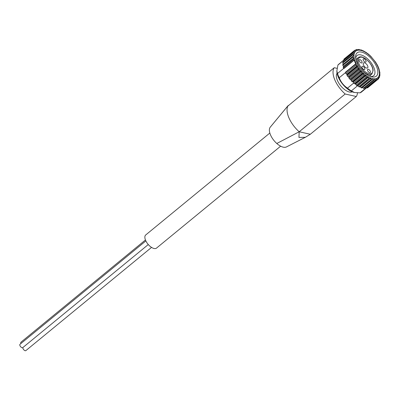 <?xml version="1.0" encoding="UTF-8"?>
<svg xmlns="http://www.w3.org/2000/svg" width="400" height="400" viewBox="0 0 400 400"><rect width="100%" height="100%" fill="white"/><g stroke="black" fill="none" stroke-linecap="round" stroke-linejoin="round"><path stroke-width="0.6" d="M365.835 88.44L361.375 92.1A17.95 8.705 -129.4 0 1 360.01 92.855L354.475 92.505L351.325 90.9L357.71 85.655A17.95 8.705 -129.4 0 1 357.41 85.475L367.95 76.955L367.055 77.32L366.275 76.79L365.55 75.305L364.55 75.485L363.775 74.835L363.185 73.29L362.105 73.285L361.365 72.54L361.26 71.33L359.805 70.795L359.13 69.975L358.895 68.44L357.73 68.1L357.14 67.23L357.355 66.17L355.955 65.29L355.47 64.405L355.745 63.78A17.95 8.705 -129.4 0 1 354.215 60.11L343.97 68.53L343.475 67.95L353.515 59.705L354.215 60.11M355.24 83.775L355.83 84.41A17.95 8.705 -129.4 0 1 354.97 83.76L365.55 75.305M351.325 90.9A17.95 8.705 -129.4 0 1 347.52 88.13L353.715 83.04M347.52 88.13C343.63 85.59 340.875 82.125 339.255 77.725A17.95 8.705 -129.4 0 1 337.495 73.5L343.795 68.325M339.255 77.725L345.43 72.655A0.755 0.365 50.6 0 0 345.915 73.535L346.8 74.24L357.11 65.775M355.47 64.405L345.43 72.65L345.495 72.195L355.745 63.78M337.495 73.5L336.845 70.97L337.915 65.055L343.05 60.835M337.915 65.055A17.95 8.705 -129.4 0 1 338.59 64.355L343.055 60.69M377.495 65.355L377.35 65.085L377.495 65.355A17.95 8.705 -129.4 0 1 379.02 69.02L379.97 73.105L379.69 73.12L379.97 75.35L379.555 75.695M270.31 127.09A12.85 6.23 50.6 0 0 270.27 127.14A12.85 6.23 50.6 0 0 270.095 127.37L288.25 105.465A20.845 10.105 50.6 0 0 288.625 117.115A20.845 10.105 50.6 0 0 289.06 118.14A20.845 10.105 50.6 0 0 299.195 131.76L310.31 134.265L356.285 96.51A20.845 10.105 50.6 0 0 357.46 92.905M270.095 127.37A12.85 6.23 50.6 0 0 276.8 143.49L299.195 131.765L345.175 94.005L356.285 96.51M287.285 106.57L334.23 67.705A20.845 10.105 50.6 0 0 345.175 94.005M337.09 73.28A12.095 5.865 50.6 0 0 339.175 83.725A12.095 5.865 50.6 0 0 349.38 92.01A12.095 5.865 50.6 0 0 352.325 91.835M337.04 68.34L334.23 67.705M310.31 134.265L305.325 137.32L298.94 137.415L299.195 131.76M276.8 143.49A12.85 6.23 50.6 0 0 286.45 146.93A12.85 6.23 50.6 0 0 286.61 146.845M368.74 86.885A0.755 0.365 50.6 0 0 368.78 86.86L378.675 78.73L378.845 77.05M366.82 87.665L367.145 87.84A0.755 0.365 50.6 0 0 367.535 87.87L377.435 79.745M357.64 85.42L358.74 86.58A0.755 0.365 50.6 0 0 359.505 86.965L370.31 78.175L369.545 78.725L368.775 78.335L367.95 76.955M364.75 87.81L365.435 88.3A0.755 0.365 50.6 0 0 365.93 88.395L375.845 80.25M362.475 87.42L363.42 88.24A0.755 0.365 50.6 0 0 364.015 88.415A0.755 0.365 50.6 0 0 364.075 88.315M360 86.645L361.16 87.66A0.755 0.365 50.6 0 0 361.85 87.93A0.755 0.365 50.6 0 0 361.885 87.895L371.785 79.765M355.83 84.41L356.235 85.035A0.755 0.365 50.6 0 0 357.02 85.565L357.41 85.475M346.8 74.24L347.105 75.475A0.755 0.365 50.6 0 0 347.69 76.345L348.87 77.295L349.09 78.22A0.755 0.365 50.6 0 0 349.765 79.04L350.95 79.8L351.33 80.78A0.755 0.365 50.6 0 0 352.065 81.53L353.215 82.075L353.735 83.08A0.755 0.365 50.6 0 0 354.51 83.73L354.97 83.76M352.705 56.49L342.81 64.615A0.755 0.365 50.6 0 0 342.765 64.64A0.755 0.365 50.6 0 0 342.895 65.37L343.59 66.345L343.245 67.125A0.755 0.365 50.6 0 0 343.475 67.95M343.39 64.125L353.67 55.585L352.675 54.26L342.72 62.435A0.755 0.365 50.6 0 0 342.78 63.05L343.355 64.05M343.32 60.525A0.755 0.365 50.6 0 0 343.125 60.565A0.755 0.365 50.6 0 0 343.12 61.065L343.46 61.825M353.86 50.975L343.965 59.105A0.755 0.365 50.6 0 0 343.915 59.49L344.02 59.83M371.865 76.865A15.115 7.33 -129.4 0 1 371.56 76.79A15.115 7.33 -129.4 0 1 355.59 57.345A15.115 7.33 -129.4 0 1 364.54 53.235A15.115 7.33 -129.4 0 1 377.225 68.445A15.115 7.33 -129.4 0 1 371.865 76.865M362.545 87.475L372.86 79.005L371.925 79.65L371.2 79.415L370.31 78.175M372.86 79.005L373.455 79.995L374.115 80.07L374.58 79.205M364.015 88.415L374.115 80.07M374.41 79.57L374.86 79.2L375.475 80.06L376.045 79.97L376.345 78.97M365.435 88.3L375.475 80.06L376.045 79.97M376.32 79.105L376.58 78.895L377.185 79.595L377.645 79.35L377.965 78.1L378.53 78.63L367.145 87.84M378.84 76.94L379.535 77.25L378.9 77.77M378.9 77.65L379.655 76.65L379.485 75.43M379.475 75.22L379.945 75.325L379.545 75.65M379.66 73.14L379.695 73.44M376.015 62.865L377.45 65.215M370.57 56.005L375.84 62.44M370.72 56.2L370.185 55.745L370.72 56.2M368.175 53.885L370.185 55.745M368.275 54L367.82 53.73L368.275 54M365.725 52.12L367.82 53.73M365.765 52.165L365.42 52.08L365.765 52.165M363.28 50.76L365.42 52.08M360.8 50.115L360.51 50.025L360.9 49.83L360.595 50.075L361.625 50.065L363.06 50.855M360.51 50.025L358.705 49.41L358.72 49.885M358.69 49.38L358.315 49.73M358.51 49.83L356.775 49.51L356.9 50.16M356.105 49.94L356.735 49.425L356.225 49.965M356.79 50.135L355.635 49.88L355.175 50.13L355.405 50.93L354.29 50.845L353.955 51.245L354.525 51.975L354.265 52.185M353.92 50.94L355.175 50.13L353.955 51.245L343.915 59.49M354.4 52.185L353.36 52.285L353.16 52.82L353.88 53.59L353.435 53.955M353.36 52.285L353.16 52.82L343.12 61.065M353.82 53.865L352.875 54.145M353.675 55.905L353.67 55.585L342.765 64.64M352.85 56.37L352.935 57.125L353.975 58.235L353.285 58.88L353.515 59.705M361.85 87.93L371.925 79.65M360.01 92.855L365.505 88.345M357.71 85.655L358.08 85.74M354.475 92.505L353.855 92.345A16.06 7.785 -129.4 0 1 336.885 71.685L336.845 70.97M280.63 146.18L156.52 248.1A8.505 4.12 -129.4 0 1 154.02 248.49A8.505 4.12 -129.4 0 1 146.58 242.235A8.505 4.12 -129.4 0 1 145.73 234.955L269.84 133.035M355.715 58.47A13.07 6.335 -129.4 0 1 357.035 55.525A13.07 6.335 -129.4 0 1 370.23 61.6A13.07 6.335 -129.4 0 1 373.625 75.725A13.07 6.335 -129.4 0 1 370.475 76.445M366.66 68.06A3.21 1.555 -129.4 0 1 363.465 64.96A3.21 1.555 -129.4 0 1 363.525 62.95A3.21 1.555 -129.4 0 1 366.77 64.445A3.21 1.555 -129.4 0 1 367.605 67.915A3.21 1.555 -129.4 0 1 366.66 68.06M369.68 72.63A2.03 0.985 -129.4 0 1 367.905 71.14A2.03 0.985 -129.4 0 1 367.7 69.4A2.03 0.985 -129.4 0 1 369.75 70.345A2.03 0.985 -129.4 0 1 370.28 72.54A2.03 0.985 -129.4 0 1 369.68 72.63M364.06 69.615A2.03 0.985 -129.4 0 1 362.285 68.12A2.03 0.985 -129.4 0 1 362.08 66.38A2.03 0.985 -129.4 0 1 364.13 67.325A2.03 0.985 -129.4 0 1 364.66 69.52A2.03 0.985 -129.4 0 1 364.06 69.615M361.29 62.96A2.03 0.985 -129.4 0 1 359.515 61.47A2.03 0.985 -129.4 0 1 359.31 59.73A2.03 0.985 -129.4 0 1 361.36 60.675A2.03 0.985 -129.4 0 1 361.89 62.87A2.03 0.985 -129.4 0 1 361.29 62.96M365.305 62.115A2.03 0.985 -129.4 0 1 363.525 60.62A2.03 0.985 -129.4 0 1 363.32 58.88A2.03 0.985 -129.4 0 1 365.37 59.825A2.03 0.985 -129.4 0 1 365.9 62.02A2.03 0.985 -129.4 0 1 365.305 62.115M145.855 240.92L20 344.27A2.175 1.055 50.6 0 0 20.565 346.62A2.175 1.055 50.6 0 0 22.76 347.63L148.285 244.55M22.915 347.5A2.175 1.055 50.6 0 0 23.835 349.83A2.175 1.055 50.6 0 0 25.84 350.625L151.545 247.4M145.445 239.975L20.97 342.19A2.175 1.055 50.6 0 0 20.915 343.52M372.585 78.595A17.235 8.355 -129.4 0 1 354.025 55.235A17.235 8.355 -129.4 0 1 373.53 59.63A17.235 8.355 -129.4 0 1 372.585 78.595M360.335 86.785L370.65 78.32M361.16 87.66L371.2 79.415M359.505 86.965L369.545 78.725M358.74 86.58L368.775 78.335M357.99 85.63L368.305 77.16M357.02 85.565L367.055 77.32M356.235 85.035L366.275 76.79M355.59 84.04L365.905 75.575M354.51 83.73L364.55 75.485M353.735 83.08L363.775 74.835M353.215 82.075L363.53 73.605M352.875 81.76L363.185 73.29M352.065 81.53L362.105 73.285M351.33 80.78L361.365 72.54M350.95 79.8L361.26 71.33M350.63 79.445L360.945 70.975M349.765 79.04L359.805 70.795M349.09 78.22L359.13 69.975M348.87 77.295L359.18 68.825M348.58 76.91L358.895 68.44M347.69 76.345L357.73 68.1M347.105 75.475L357.14 67.23M347.04 74.64L357.355 66.17M345.915 73.535L355.955 65.29M343.245 67.125L353.285 58.88M343.66 66.705L353.975 58.235M343.59 66.345L353.9 57.88M342.895 65.37L352.935 57.125M342.78 63.05L352.815 54.805M379.665 73.35L379.965 73.1L379.665 73.355M363.42 88.24L373.455 79.995M360.155 67.995A10.715 5.195 -129.4 0 1 358.255 57.57C359.985 56.27 362.41 56.65 365.53 58.71C370.41 62.88 372.945 66.765 373.125 70.375L371.855 74.13A10.715 5.195 -129.4 0 1 368.705 74.625A10.715 5.195 -129.4 0 1 361.995 70.235M368.96 73.585A9.96 4.83 -129.4 0 1 358.235 60.085A9.96 4.83 -129.4 0 1 369.505 62.625A9.96 4.83 -129.4 0 1 368.96 73.585M305.325 137.32L286.445 146.93M287.29 106.575L270.27 127.14M343.125 60.565L353.04 52.425M358.275 49.715L358.685 49.375M358.255 57.57L355.92 59.49M371.855 74.13L369.52 76.05"/></g></svg>
